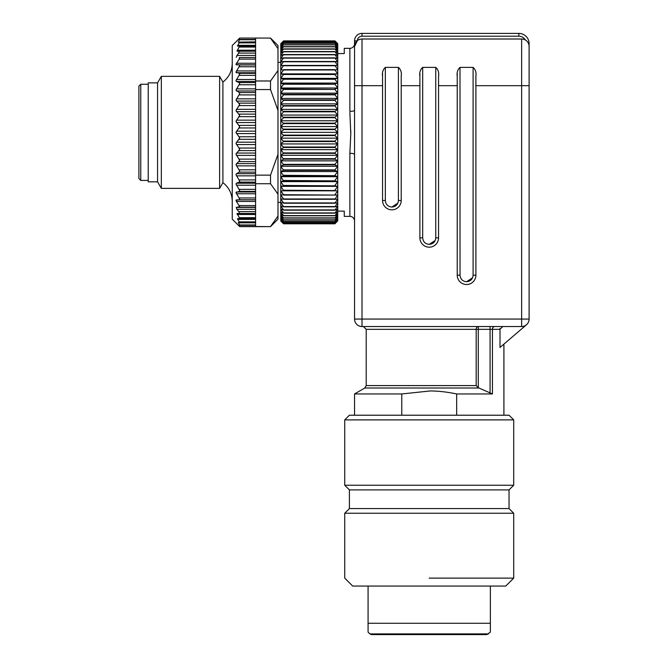 <?xml version="1.0" encoding="UTF-8"?>
<svg xmlns="http://www.w3.org/2000/svg" width="668" height="668" viewBox="0 0 668 668"><rect width="100%" height="100%" fill="white"/><g stroke="black" fill="none" stroke-linecap="round" stroke-linejoin="round"><path stroke-width="1" d="M138.894 86.147L140.756 84.277L140.756 180.435L138.894 178.565L138.894 86.147M148.229 180.435L140.756 180.435M148.229 84.277L140.756 84.277M239.712 226.644L232.247 219.171L232.247 45.533L239.712 38.068L270.523 38.068L277.988 45.533L277.988 219.171L270.523 226.644L255.585 226.51L255.585 225.266L238.885 225.266L239.712 226.644L270.523 226.644M239.136 150.651L238.643 151.077M239.136 139.395L238.643 139.896M239.136 128.039L238.643 128.598M239.136 116.741L238.643 117.351M239.136 105.678L238.643 106.329M255.585 183.224L236.422 183.224L235.979 183.967L236.422 183.224L239.211 182.13L239.712 181.203L235.979 174.582L236.422 173.722L239.211 172.152L239.712 171.083L235.979 164.578L239.712 160.403L235.979 154.108L239.712 149.306L235.979 143.311L239.712 137.959L235.979 132.356L239.712 126.753L235.979 121.401L239.712 115.405L235.979 110.604L239.712 104.308L235.979 100.125L239.712 93.629L239.211 92.56L235.979 90.13L239.712 83.508L239.219 82.582L236.422 81.479L235.979 80.745L239.712 74.115L239.211 73.33L235.979 72.119L239.712 65.573L239.211 64.946L235.979 64.387L239.211 59.126L239.369 57.54L255.585 57.54L239.369 57.54M270.523 38.201L277.988 48.655M239.211 73.33L255.585 73.33L255.585 94.906L239.211 94.906M277.988 70.532L270.523 80.987L255.585 80.987M255.585 89.562L270.523 89.562L270.523 80.987M270.523 89.562L277.988 110.479M239.211 139.32L255.585 139.32L255.585 175.15L270.523 175.15L277.988 154.233M255.585 175.15L255.585 183.725L270.523 183.725L270.523 175.15M270.523 183.725L277.988 194.179M255.585 183.725L255.585 209.268L236.823 209.268L238.818 211.631L239.453 213.501L237.048 213.501L239.453 213.501L237.048 213.501L239.328 217.676L239.561 218.661L237.466 218.661L239.628 222.578L239.378 221.851L255.585 221.851L255.585 209.268M277.988 216.056L270.523 226.51M255.585 191.983L236.422 191.983L235.979 192.593L239.211 191.382L239.712 190.597L235.979 183.967M255.585 199.866L236.422 199.866L235.979 200.325L239.211 199.765L239.712 199.139L235.979 192.593M255.585 225.266L238.885 225.266M238.242 222.578L255.585 222.578L238.242 222.578L239.603 224.966L255.585 224.966L255.585 221.851M255.585 201.452L236.422 201.452L239.712 206.704L236.255 207.406L236.823 209.268M236.422 201.452L235.979 200.325M255.585 38.201L255.585 39.495L238.877 39.495L239.687 39.495L238.242 42.134L239.628 42.134L237.466 46.042L239.553 46.042L237.048 51.211L239.453 51.211L236.255 57.306M239.687 39.495L238.877 39.495L239.712 38.201M255.585 42.861L239.378 42.861L239.628 42.134L255.585 42.134L238.242 42.134L255.585 41.884L255.585 57.306M239.453 51.211L255.585 51.211M235.979 64.387L236.422 64.846L255.585 64.846L255.585 57.54M235.979 72.119L236.422 72.728L255.585 72.728L255.585 64.846M255.585 39.495L255.585 41.884M255.585 73.33L255.585 72.728M255.585 139.32L255.585 94.906M255.585 225.216L238.877 225.216L255.585 224.966M239.712 226.51L255.585 226.51M280.785 190.831L337.732 190.831L280.785 190.831L283.591 194.722L280.785 195.064L283.591 198.964L280.785 199.031L283.591 202.93L280.785 202.713L283.591 206.587L280.785 206.095L283.591 209.919L280.785 209.159L283.591 212.925L280.785 211.898L283.591 215.589L280.785 214.294L283.591 218.06L280.785 216.332L283.591 219.972L280.785 218.019L283.591 221.509L280.785 219.338L283.591 222.661L280.785 220.281L283.591 223.421L280.785 220.849L283.591 223.797L280.785 221.041L280.785 43.67L283.591 40.907L334.935 40.923L337.732 43.863L334.935 41.282L337.732 44.43L334.935 42.051L337.732 45.374L334.935 43.203L337.732 46.693L334.935 44.739L337.732 48.372L334.935 46.651L337.732 50.417L334.935 48.923L337.732 52.814L334.935 51.561L337.732 55.553L334.935 54.542L337.732 58.617L334.935 57.857L337.732 61.999L334.935 61.489L337.732 65.681L334.935 65.422L337.732 69.647L334.935 69.99L337.732 73.881L280.785 73.881L283.591 69.99L334.935 69.99M237.466 218.661L255.585 218.661M255.585 213.501L239.453 213.501M237.466 46.042L255.585 46.042M280.785 186.347L283.591 185.838L334.935 185.838L337.732 186.347L280.785 186.347L283.591 190.572M280.785 181.629L283.591 180.869L334.935 180.869L337.732 181.629L280.785 181.629L283.591 185.838M280.785 176.694L283.591 175.692L334.935 175.692L337.732 176.694L280.785 176.694L283.591 180.869M280.785 171.584L283.591 170.323L334.935 170.323L337.732 171.584L280.785 171.584L283.591 175.692M280.785 166.29L283.591 164.804L334.935 164.804L337.732 166.29L280.785 166.29L283.591 170.323M280.785 160.863L283.591 159.134L334.935 159.134L337.732 160.863L280.785 160.863L283.591 164.804M280.785 155.31L283.591 153.356L334.935 153.356L337.732 155.31L280.785 155.31L283.591 159.134M280.785 149.657L283.591 147.486L334.935 147.486L337.732 149.657L280.785 149.657L283.591 153.356M280.785 143.929L283.591 141.558L334.935 141.558L337.732 143.929L280.785 143.929L283.591 147.486M280.785 138.159L283.591 135.579L334.935 135.579L337.732 138.159L280.785 138.159L283.591 141.558M280.785 132.356L283.591 129.6L334.935 129.6L337.732 132.356L280.785 132.356L283.591 135.579M280.785 126.553L283.591 123.622L334.935 123.622L337.732 126.553L280.785 126.553L283.591 129.6M280.785 120.783L283.591 117.685L334.935 117.685L337.732 120.783L280.785 120.783L283.591 123.622M280.785 115.055L283.591 111.806L334.935 111.806L337.732 115.055L280.785 115.055L283.591 117.685M280.785 109.402L283.591 106.02L334.935 106.02L337.732 109.402L280.785 109.402L283.591 111.806M280.785 103.849L283.591 100.35L334.935 100.35L337.732 103.849L280.785 103.849L283.591 106.02M280.785 98.413L283.591 94.814L334.935 94.814L337.732 98.413L280.785 98.413L283.591 100.35M280.785 93.128L283.591 89.437L334.935 89.437L337.732 93.128L280.785 93.128L283.591 94.814M280.785 88.009L283.591 84.243L334.935 84.243L337.732 88.009L280.785 88.009L283.591 89.437M280.785 83.082L283.591 79.258L334.935 79.258L337.732 83.082L280.785 83.082L283.591 84.243M280.785 78.365L283.591 74.499L334.935 74.499L337.732 78.365L280.785 78.365L283.591 79.258M280.785 73.881L283.591 74.499M283.591 195.064L337.732 195.064L337.732 43.67L334.935 40.907L283.591 40.907L280.785 43.863L283.591 41.282L280.785 44.43L283.591 42.051L280.785 45.374L283.591 43.203L280.785 46.693L283.591 44.739L280.785 48.372L283.591 46.651L280.785 50.417L283.591 48.923L280.785 52.814L283.591 51.561L280.785 55.553L283.591 54.542L280.785 58.617L283.591 57.857L280.785 61.999L283.591 61.489L280.785 65.681L283.591 65.422L280.785 69.647L283.591 69.99M232.247 201.31C232.063 193.62 228.949 187.399 222.912 182.64L222.912 82.072C228.949 77.313 232.063 71.092 232.247 63.402M334.935 223.788L337.732 220.849L334.935 223.788L283.591 223.788L334.935 223.797M283.591 223.421L334.935 223.421L337.732 220.281L334.935 223.421M283.591 223.379L334.935 223.379M283.591 222.661L334.935 222.661L337.732 220.281L337.732 219.338L334.935 222.661M283.591 222.586L334.935 222.586M283.591 221.509L334.935 221.509L337.732 219.338L337.732 218.019L334.935 221.509M283.591 221.4L334.935 221.4M283.591 219.972L334.935 219.972L337.732 218.019L337.732 216.332L334.935 219.972M283.591 219.83L334.935 219.83M283.591 218.06L334.935 218.06L337.732 216.332L337.732 214.294L334.935 218.06M283.591 217.893L334.935 217.893M283.591 215.781L334.935 215.781L337.732 214.294L337.732 211.898L334.935 215.781M283.591 215.589L334.935 215.589M283.591 213.15L334.935 213.15L337.732 211.898L337.732 209.159L334.935 213.15M283.591 212.925L334.935 212.925M283.591 210.169L334.935 210.169L337.732 209.159L337.732 206.095L334.935 210.169M283.591 209.919L334.935 209.919M283.591 206.855L334.935 206.855L337.732 206.095L337.732 202.713L334.935 206.855M283.591 206.587L334.935 206.587M283.591 203.222L334.935 203.222L337.732 202.713L337.732 199.031L334.935 203.222M283.591 202.93L334.935 202.93M283.591 199.289L334.935 199.289L337.732 199.031L337.732 195.064L334.935 199.289M283.591 198.964L334.935 198.964M283.591 194.722L334.935 195.064M337.732 190.831L334.935 194.722M283.591 190.213L334.935 190.572M337.732 186.347L334.935 190.213M283.591 185.453L334.935 185.838M337.732 181.629L334.935 185.453M283.591 180.469L334.935 180.869M337.732 176.694L334.935 180.469M283.591 175.275L334.935 175.692M337.732 171.584L334.935 175.275M283.591 169.897L334.935 169.897L334.935 170.323M337.732 166.29L334.935 169.897M283.591 164.361L334.935 164.361L334.935 164.804M337.732 160.863L334.935 164.361M283.591 158.692L334.935 158.692L334.935 159.134M337.732 155.31L334.935 158.692M283.591 152.905L334.935 152.905L334.935 153.356M337.732 149.657L334.935 152.905M283.591 147.027L334.935 147.027L334.935 147.486M337.732 143.929L334.935 147.027M283.591 141.09L334.935 141.09L334.935 141.558M337.732 138.159L334.935 141.09M283.591 135.111L334.935 135.111L334.935 135.579M337.732 132.356L334.935 135.111M283.591 129.124L334.935 129.124L334.935 129.6M337.732 126.553L334.935 129.124M283.591 123.154L334.935 123.154L334.935 123.622M337.732 120.783L334.935 123.154M283.591 117.217L334.935 117.217L334.935 117.685M337.732 115.055L334.935 117.217M283.591 111.356L334.935 111.356L334.935 111.806M337.732 109.402L334.935 111.356M283.591 105.577L334.935 105.577L334.935 106.02M337.732 103.849L334.935 105.577M283.591 99.908L334.935 99.908L334.935 100.35M337.732 98.413L334.935 99.908M283.591 94.388L334.935 94.388L334.935 94.814M337.732 93.128L334.935 94.388M283.591 89.019L334.935 89.437M337.732 88.009L334.935 89.019M283.591 83.842L334.935 84.243M337.732 83.082L334.935 83.842M283.591 78.874L334.935 79.258M337.732 78.365L334.935 78.874M283.591 74.14L334.935 74.499M337.732 73.881L334.935 74.14M283.591 69.647L334.935 69.647M283.591 65.74L334.935 65.74M283.591 65.422L334.935 65.422M283.591 61.782L334.935 61.782M283.591 61.489L334.935 61.489M283.591 58.124L334.935 58.124M283.591 57.857L334.935 57.857M283.591 54.784L334.935 54.784M283.591 54.542L334.935 54.542M283.591 51.778L334.935 51.778M283.591 51.561L334.935 51.561M283.591 49.123L334.935 49.123M283.591 48.923L334.935 48.923M283.591 46.818L334.935 46.818M283.591 46.651L334.935 46.651M283.591 44.873L334.935 44.873M283.591 44.739L334.935 44.739M283.591 43.311L334.935 43.311M283.591 43.203L334.935 43.203M283.591 42.126L334.935 42.126M283.591 42.051L334.935 42.051M283.591 41.332L334.935 41.332M283.591 41.282L334.935 41.282M283.591 40.907L334.935 40.907M222.912 182.64L219.605 188.368L219.605 76.344L222.912 82.072M157.564 82.874L157.564 181.83L148.229 181.83L148.229 82.874L157.564 82.874L161.33 76.344L161.33 188.368L161.33 132.356M354.541 221.041A4.668 4.668 0 0 0 349.873 216.374L344.27 216.374L344.27 211.146L337.732 211.146M349.873 216.374L349.873 153.306L350.792 133.934L349.873 112.458M349.873 153.306A4.668 1.161 180 0 1 354.541 154.467L354.541 110.245C354.24 110.946 352.687 111.331 349.873 111.406L349.873 48.338L344.27 48.338L344.27 53.565L337.732 53.565M350.792 130.778L350.792 132.356M349.873 48.338A4.668 4.668 0 0 0 354.541 43.67M354.541 110.245L354.541 85.679L362.006 85.679L362.006 326.535A7.465 7.465 0 0 1 354.541 319.062L521.641 319.062L521.641 326.535A7.465 7.465 0 0 0 529.106 319.062A7.465 7.465 0 0 1 521.641 326.535L362.006 326.535A7.465 7.465 0 0 1 354.541 319.062L354.541 154.467M354.541 85.679L354.541 40.865A7.465 7.465 0 0 1 362.006 33.4L518.844 33.4A10.271 10.271 0 0 1 529.106 43.67L529.106 49.273L529.106 43.67L528.563 43.67M521.641 39.003A7.465 7.465 0 0 1 529.106 46.468L529.106 319.062A7.465 7.465 0 0 1 521.641 326.535A7.465 7.465 0 0 0 529.106 319.062L521.641 319.062L521.641 39.003L362.006 39.003A7.465 7.465 0 0 0 354.541 46.468L357.347 40.631A4.668 4.668 0 0 1 362.006 36.197L518.844 36.197L518.844 33.4M529.106 46.468L529.106 85.679L475.9 85.679L475.9 275.191L473.094 275.191L473.094 67.385C475.524 69.589 476.459 72.595 475.9 76.386L475.892 75.676M473.094 67.385L460.027 67.385C457.605 69.606 456.67 72.603 457.229 76.386L457.229 275.191A9.335 9.335 0 0 0 466.565 284.526A9.335 9.335 0 0 0 475.9 275.191M457.229 85.679L438.559 85.679L438.559 237.841L435.753 237.841L435.753 67.385L422.66 67.385C420.264 69.606 419.329 72.603 419.888 76.386L419.888 237.841A9.335 9.335 0 0 0 429.223 247.177A9.335 9.335 0 0 0 438.559 237.841M419.888 85.679L401.217 85.679L401.217 200.5L398.412 200.5L398.412 67.385L385.319 67.385M382.547 200.5L385.344 200.5L385.344 67.385C382.923 69.606 381.987 72.603 382.547 76.386L382.547 200.5A9.335 9.335 0 0 0 391.882 209.835A9.335 9.335 0 0 0 401.217 200.5M354.967 43.971L354.541 46.468M475.9 85.679L475.9 76.386M398.412 67.385C400.842 69.589 401.777 72.595 401.217 76.386L401.209 75.676M401.217 85.679L401.217 76.386M435.753 67.385C438.183 69.589 439.118 72.595 438.559 76.386L438.55 75.676M438.559 85.679L438.559 76.386M457.229 275.191L460.027 275.191L460.001 67.385M457.279 74.023L457.229 75.676M419.938 74.023L419.888 75.676M382.597 74.023L382.547 75.676M500.006 328.431L500.006 347.469C505.192 343.026 505.192 343.026 500.006 347.469C505.192 343.026 505.192 343.026 500.006 347.469L526.509 324.731M502.804 326.535L499.848 329.332L478.28 329.332L478.28 326.535A2.797 2.087 90 0 0 476.192 329.332L478.28 329.332L478.28 387.716L492.433 393.953L456.67 393.953L456.67 415.22L401.769 415.22L401.769 393.953L354.541 393.953L354.541 415.22M344.738 419.888L349.406 415.22L509.041 415.22L513.709 419.888L344.738 419.888L344.738 485.235L513.709 485.235L513.709 419.888M456.67 393.953C446.867 391.907 437.724 390.905 429.223 390.964M429.223 391.064L401.769 393.953M478.28 387.716L476.192 385.595L476.192 329.332L366.206 329.332L366.206 385.595L364.803 388.016L354.541 393.953M344.738 485.235L349.406 489.903L509.041 489.903L513.709 485.235M509.041 489.903L509.041 508.573L349.406 508.573L344.738 513.241L344.738 578.121L352.671 586.053L505.768 586.053L513.709 578.121L429.223 578.121M509.041 508.573L513.709 513.241L344.738 513.241M368.076 586.053L368.076 632.112L368.076 623.269L490.37 623.269L490.37 632.112L486.914 634.6L371.533 634.6L369.88 633.915L488.558 633.915M490.37 586.053L490.37 623.269M255.585 222.828L238.267 222.828M255.585 219.388L237.641 219.388M239.328 217.676L255.585 217.676M255.585 214.486L237.182 214.486M238.818 211.631L255.585 211.631M236.255 207.406L255.585 207.406M239.369 207.163L255.585 207.163M239.211 205.577L255.585 205.577M239.211 199.765L255.585 199.765M239.211 197.953L255.585 197.953M255.585 193.778L236.422 193.778M239.211 191.382L255.585 191.382M239.211 189.361L255.585 189.361M255.585 185.203L236.422 185.203M239.211 182.13L255.585 182.13M239.211 179.934L255.585 179.934M255.585 175.851L236.422 175.851M236.422 173.722L255.585 173.722M239.211 172.152L255.585 172.152M239.211 169.806L255.585 169.806M255.585 165.864L236.422 165.864M236.422 163.618L255.585 163.618M239.211 161.581L255.585 161.581M239.211 159.126L255.585 159.126M255.585 155.377L236.422 155.377M236.422 153.047L255.585 153.047M239.211 150.584L255.585 150.584M239.211 148.054L255.585 148.054M255.585 144.555L236.422 144.555M236.422 142.175L255.585 142.175M239.211 136.756L255.585 136.756M255.585 133.558L236.422 133.558M236.422 131.153L255.585 131.153M255.585 127.955L239.211 127.955M239.211 125.392L255.585 125.392M255.585 122.536L236.422 122.536M236.422 120.156L255.585 120.156M255.585 116.649L239.211 116.649M239.211 114.128L255.585 114.128M255.585 111.665L236.422 111.665M236.422 109.335L255.585 109.335M255.585 105.586L239.211 105.586M239.211 103.131L255.585 103.131M255.585 101.093L236.422 101.093M236.422 98.847L255.585 98.847M239.211 92.56L255.585 92.56M255.585 90.982L236.422 90.982M236.422 88.861L255.585 88.861M255.585 84.778L239.211 84.778M239.211 82.582L255.585 82.582M255.585 81.479L236.422 81.479M236.422 79.509L255.585 79.509M255.585 75.35L239.211 75.35M236.422 70.933L255.585 70.933M255.585 66.758L239.211 66.758M239.211 64.946L255.585 64.946M236.422 63.26L255.585 63.26M255.585 59.126L239.211 59.126M236.823 55.444L255.585 55.444M255.585 53.081L238.818 53.081M237.182 50.225L255.585 50.225M255.585 47.036L239.328 47.036M237.641 45.315L255.585 45.315M255.585 39.746L239.603 39.746M255.585 39.445L238.885 39.445M382.547 85.679L362.006 85.679L362.006 39.003M357.063 40.865L354.541 40.865A7.465 7.465 0 0 1 362.006 33.4L362.006 36.197M525.332 39.98A7.465 7.465 0 0 0 518.844 36.197M494.804 326.535A2.797 2.371 90 0 0 492.433 329.332L492.433 393.953M490.07 393.218L490.07 326.535M385.344 200.5C385.728 204.475 387.908 206.654 391.882 207.038C395.848 206.654 398.028 204.475 398.412 200.5L398.312 201.636M419.888 237.841L422.685 237.841L422.685 67.385M422.685 237.841C423.078 241.816 425.249 243.995 429.223 244.379C433.19 243.995 435.369 241.816 435.753 237.841L435.653 238.977M460.027 275.191C460.419 279.157 462.59 281.337 466.565 281.721C470.531 281.337 472.71 279.157 473.094 275.191L473.002 276.318M472.552 277.796L466.565 281.721M435.21 240.455L429.223 244.379M397.869 203.114L391.882 207.038M478.839 388.016L364.803 388.016M476.192 385.595L366.206 385.595M277.988 62.341L280.785 62.341M277.988 202.371L280.785 202.371M239.712 38.068L270.523 38.068M161.33 76.344L219.605 76.344M157.564 181.83L161.33 188.368L219.605 188.368M503.906 344.129L503.906 415.22M366.206 329.332L363.409 326.535M349.406 489.903L349.406 508.573M513.709 513.241L513.709 578.121M369.88 633.915L368.076 632.112"/></g></svg>
